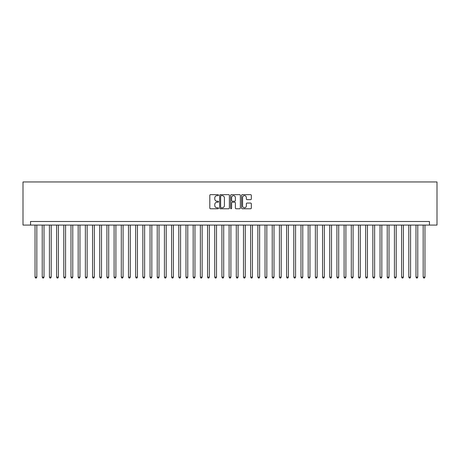 <?xml version="1.0" encoding="UTF-8"?>
<svg xmlns="http://www.w3.org/2000/svg" width="460" height="460" viewBox="0 0 460 460"><rect width="100%" height="100%" fill="white"/><g stroke="black" fill="none" stroke-linecap="round" stroke-linejoin="round"><path stroke-width="0.69" d="M218.5 195.155A0.494 0.494 0 0 0 218.005 194.66L210.513 194.66A0.707 0.707 0 0 0 209.806 195.368L209.806 208.07A0.707 0.707 0 0 0 210.513 208.771L218.005 208.771A0.494 0.494 0 0 0 218.5 208.276A0.494 0.494 0 0 0 218.005 207.782L217.034 207.782A2.26 2.26 0 0 1 214.78 205.528L214.78 204.47A2.26 2.26 0 0 1 217.034 202.21L218.005 202.21A0.494 0.494 0 0 0 218.5 201.716A0.494 0.494 0 0 0 218.005 201.221L217.034 201.221A2.26 2.26 0 0 1 214.78 198.967L214.78 197.909A2.26 2.26 0 0 1 217.034 195.649L218.005 195.649A0.494 0.494 0 0 0 218.5 195.155M250.619 199.634A0.707 0.707 0 0 0 251.321 198.933L251.321 195.368A0.707 0.707 0 0 0 250.619 194.66L242.293 194.66A0.707 0.707 0 0 0 241.586 195.368L241.586 208.07A0.707 0.707 0 0 0 242.293 208.771L250.619 208.771A0.707 0.707 0 0 0 251.321 208.07L251.321 203.763A0.707 0.707 0 0 0 250.619 203.055L247.054 203.055A0.707 0.707 0 0 0 246.347 203.763L246.347 205.896A1.886 1.886 0 0 1 244.461 207.782A1.886 1.886 0 0 1 242.575 205.896L242.575 197.535A1.886 1.886 0 0 1 244.461 195.649A1.886 1.886 0 0 1 246.347 197.535L246.347 198.933A0.707 0.707 0 0 0 247.054 199.634L250.619 199.634M429.45 225.078L437 225.078L437 181.953L23 181.953L23 225.078L429.45 225.078L429.45 221.484L30.55 221.484L30.55 225.078M229.385 195.368A0.707 0.707 0 0 0 228.677 194.66L220.351 194.66A0.707 0.707 0 0 0 219.644 195.368L219.644 208.07A0.707 0.707 0 0 0 220.351 208.771L228.677 208.771A0.707 0.707 0 0 0 229.385 208.07L229.385 195.368M231.322 194.66L239.648 194.66A0.707 0.707 0 0 1 240.356 195.368L240.356 208.07A0.707 0.707 0 0 1 239.648 208.771L236.083 208.771A0.707 0.707 0 0 1 235.382 208.07L235.382 202.917A0.707 0.707 0 0 0 234.675 202.21L232.311 202.21A0.707 0.707 0 0 0 231.604 202.917L231.604 208.276A0.494 0.494 0 0 1 231.11 208.771A0.494 0.494 0 0 1 230.615 208.276L230.615 195.368A0.707 0.707 0 0 1 231.322 194.66M221.128 195.649A0.494 0.494 0 0 0 220.633 196.144L220.633 207.293A0.494 0.494 0 0 0 221.128 207.782L222.151 207.782A2.26 2.26 0 0 0 224.411 205.528L224.411 197.909A2.26 2.26 0 0 0 222.151 195.649L221.128 195.649M235.382 197.57A1.886 1.886 0 0 0 233.49 195.684A1.886 1.886 0 0 0 231.604 197.57L231.604 200.52A0.707 0.707 0 0 0 232.311 201.221L234.675 201.221A0.707 0.707 0 0 0 235.382 200.52L235.382 197.57M35.04 225.078L35.04 277.115L36.834 277.115L36.834 225.078M36.834 277.115L36.3 278.047L35.581 278.047L35.04 277.115M42.228 225.078L42.228 277.115L44.022 277.115L44.022 225.078M44.022 277.115L43.487 278.047L42.768 278.047L42.228 277.115M49.415 225.078L49.415 277.115L51.209 277.115L51.209 225.078M51.209 277.115L50.675 278.047L49.956 278.047L49.415 277.115M56.603 225.078L56.603 277.115L58.397 277.115L58.397 225.078M58.397 277.115L57.862 278.047L57.143 278.047L56.603 277.115M63.79 225.078L63.79 277.115L65.584 277.115L65.584 225.078M65.584 277.115L65.05 278.047L64.331 278.047L63.79 277.115M70.978 225.078L70.978 277.115L72.772 277.115L72.772 225.078M72.772 277.115L72.237 278.047L71.518 278.047L70.978 277.115M78.165 225.078L78.165 277.115L79.959 277.115L79.959 225.078M79.959 277.115L79.425 278.047L78.706 278.047L78.165 277.115M85.353 225.078L85.353 277.115L87.147 277.115L87.147 225.078M87.147 277.115L86.612 278.047L85.893 278.047L85.353 277.115M92.54 225.078L92.54 277.115L94.334 277.115L94.334 225.078M94.334 277.115L93.8 278.047L93.081 278.047L92.54 277.115M99.728 225.078L99.728 277.115L101.522 277.115L101.522 225.078M101.522 277.115L100.987 278.047L100.268 278.047L99.728 277.115M106.915 225.078L106.915 277.115L108.709 277.115L108.709 225.078M108.709 277.115L108.175 278.047L107.456 278.047L106.915 277.115M114.103 225.078L114.103 277.115L115.897 277.115L115.897 225.078M115.897 277.115L115.362 278.047L114.643 278.047L114.103 277.115M121.29 225.078L121.29 277.115L123.084 277.115L123.084 225.078M123.084 277.115L122.55 278.047L121.831 278.047L121.29 277.115M128.478 225.078L128.478 277.115L130.272 277.115L130.272 225.078M130.272 277.115L129.737 278.047L129.018 278.047L128.478 277.115M135.665 225.078L135.665 277.115L137.459 277.115L137.459 225.078M137.459 277.115L136.925 278.047L136.206 278.047L135.665 277.115M142.853 225.078L142.853 277.115L144.647 277.115L144.647 225.078M144.647 277.115L144.112 278.047L143.393 278.047L142.853 277.115M150.04 225.078L150.04 277.115L151.834 277.115L151.834 225.078M151.834 277.115L151.3 278.047L150.581 278.047L150.04 277.115M157.228 225.078L157.228 277.115L159.022 277.115L159.022 225.078M159.022 277.115L158.487 278.047L157.768 278.047L157.228 277.115M164.415 225.078L164.415 277.115L166.209 277.115L166.209 225.078M166.209 277.115L165.675 278.047L164.956 278.047L164.415 277.115M171.603 225.078L171.603 277.115L173.397 277.115L173.397 225.078M173.397 277.115L172.862 278.047L172.143 278.047L171.603 277.115M178.79 225.078L178.79 277.115L180.584 277.115L180.584 225.078M180.584 277.115L180.05 278.047L179.331 278.047L178.79 277.115M185.978 225.078L185.978 277.115L187.772 277.115L187.772 225.078M187.772 277.115L187.237 278.047L186.518 278.047L185.978 277.115M193.165 225.078L193.165 277.115L194.959 277.115L194.959 225.078M194.959 277.115L194.425 278.047L193.706 278.047L193.165 277.115M200.353 225.078L200.353 277.115L202.147 277.115L202.147 225.078M202.147 277.115L201.612 278.047L200.893 278.047L200.353 277.115M207.54 225.078L207.54 277.115L209.334 277.115L209.334 225.078M209.334 277.115L208.8 278.047L208.081 278.047L207.54 277.115M214.728 225.078L214.728 277.115L216.522 277.115L216.522 225.078M216.522 277.115L215.987 278.047L215.268 278.047L214.728 277.115M221.915 225.078L221.915 277.115L223.709 277.115L223.709 225.078M223.709 277.115L223.175 278.047L222.456 278.047L221.915 277.115M229.103 225.078L229.103 277.115L230.897 277.115L230.897 225.078M230.897 277.115L230.362 278.047L229.643 278.047L229.103 277.115M236.29 225.078L236.29 277.115L238.084 277.115L238.084 225.078M238.084 277.115L237.55 278.047L236.831 278.047L236.29 277.115M243.478 225.078L243.478 277.115L245.272 277.115L245.272 225.078M245.272 277.115L244.737 278.047L244.018 278.047L243.478 277.115M250.665 225.078L250.665 277.115L252.459 277.115L252.459 225.078M252.459 277.115L251.925 278.047L251.206 278.047L250.665 277.115M257.853 225.078L257.853 277.115L259.647 277.115L259.647 225.078M259.647 277.115L259.112 278.047L258.393 278.047L257.853 277.115M265.04 225.078L265.04 277.115L266.834 277.115L266.834 225.078M266.834 277.115L266.3 278.047L265.581 278.047L265.04 277.115M272.228 225.078L272.228 277.115L274.022 277.115L274.022 225.078M274.022 277.115L273.487 278.047L272.768 278.047L272.228 277.115M279.415 225.078L279.415 277.115L281.209 277.115L281.209 225.078M281.209 277.115L280.675 278.047L279.956 278.047L279.415 277.115M286.603 225.078L286.603 277.115L288.397 277.115L288.397 225.078M288.397 277.115L287.862 278.047L287.143 278.047L286.603 277.115M293.79 225.078L293.79 277.115L295.584 277.115L295.584 225.078M295.584 277.115L295.05 278.047L294.331 278.047L293.79 277.115M300.978 225.078L300.978 277.115L302.772 277.115L302.772 225.078M302.772 277.115L302.237 278.047L301.518 278.047L300.978 277.115M308.166 225.078L308.166 277.115L309.959 277.115L309.959 225.078M309.959 277.115L309.425 278.047L308.706 278.047L308.166 277.115M315.353 225.078L315.353 277.115L317.147 277.115L317.147 225.078M317.147 277.115L316.612 278.047L315.893 278.047L315.353 277.115M322.541 225.078L322.541 277.115L324.334 277.115L324.334 225.078M324.334 277.115L323.8 278.047L323.081 278.047L322.541 277.115M329.728 225.078L329.728 277.115L331.522 277.115L331.522 225.078M331.522 277.115L330.987 278.047L330.268 278.047L329.728 277.115M336.916 225.078L336.916 277.115L338.709 277.115L338.709 225.078M338.709 277.115L338.175 278.047L337.456 278.047L336.916 277.115M344.103 225.078L344.103 277.115L345.897 277.115L345.897 225.078M345.897 277.115L345.362 278.047L344.643 278.047L344.103 277.115M351.291 225.078L351.291 277.115L353.084 277.115L353.084 225.078M353.084 277.115L352.55 278.047L351.831 278.047L351.291 277.115M358.478 225.078L358.478 277.115L360.272 277.115L360.272 225.078M360.272 277.115L359.737 278.047L359.018 278.047L358.478 277.115M365.666 225.078L365.666 277.115L367.459 277.115L367.459 225.078M367.459 277.115L366.925 278.047L366.206 278.047L365.666 277.115M372.853 225.078L372.853 277.115L374.647 277.115L374.647 225.078M374.647 277.115L374.112 278.047L373.393 278.047L372.853 277.115M380.041 225.078L380.041 277.115L381.834 277.115L381.834 225.078M381.834 277.115L381.3 278.047L380.581 278.047L380.041 277.115M387.228 225.078L387.228 277.115L389.022 277.115L389.022 225.078M389.022 277.115L388.487 278.047L387.768 278.047L387.228 277.115M394.416 225.078L394.416 277.115L396.209 277.115L396.209 225.078M396.209 277.115L395.675 278.047L394.956 278.047L394.416 277.115M401.603 225.078L401.603 277.115L403.397 277.115L403.397 225.078M403.397 277.115L402.862 278.047L402.143 278.047L401.603 277.115M408.791 225.078L408.791 277.115L410.584 277.115L410.584 225.078M410.584 277.115L410.05 278.047L409.331 278.047L408.791 277.115M415.978 225.078L415.978 277.115L417.772 277.115L417.772 225.078M417.772 277.115L417.237 278.047L416.518 278.047L415.978 277.115M423.166 225.078L423.166 277.115L424.959 277.115L424.959 225.078M424.959 277.115L424.425 278.047L423.706 278.047L423.166 277.115"/></g></svg>
